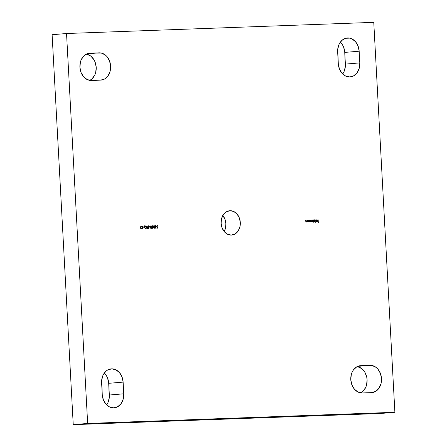 <?xml version="1.0" encoding="UTF-8"?>
<svg xmlns="http://www.w3.org/2000/svg" width="447" height="447" viewBox="0 0 447 447"><rect width="100%" height="100%" fill="white"/><g stroke="black" fill="none" stroke-linecap="round" stroke-linejoin="round"><path stroke-width="0.67" d="M349.783 76.945A13.673 10.756 -94.8 0 1 338.295 63.686L339.396 68.877L341.966 73.224L345.615 76.051L349.783 76.945L353.845 75.755L357.175 72.671L359.265 68.156L359.801 62.904L359.164 51.204L358.064 46.013L355.494 41.672L351.845 38.839L349.789 38.135L345.592 38.286L341.826 40.465L339.061 44.342L337.72 49.315L338.295 63.686L337.658 51.986A13.673 10.756 -94.8 0 1 347.28 37.973A13.673 10.756 -94.8 0 1 359.164 51.204L344.749 52.405L343.648 47.214L342.525 44.89L340.363 42.113A13.673 10.756 85.2 0 1 344.749 52.405L359.164 51.204L359.801 62.904A13.673 10.756 -94.8 0 1 350.18 76.918A13.673 10.756 -94.8 0 1 349.783 76.945M113.745 407.848A13.673 10.756 -94.8 0 1 102.251 394.595L103.352 399.786L105.922 404.127L109.571 406.96L113.745 407.848L117.801 406.664L121.131 403.58L123.221 399.065L123.758 393.813L123.126 382.112L122.02 376.922L119.45 372.58L115.801 369.747L111.633 368.859L107.571 370.043L105.783 371.373L103.017 375.245L101.681 380.224L102.251 394.595L101.62 382.895A13.673 10.756 -94.8 0 1 111.236 368.881A13.673 10.756 -94.8 0 1 123.126 382.112L108.705 383.314L107.604 378.123L106.481 375.798L104.324 373.022A13.673 10.756 85.2 0 1 108.705 383.314L123.126 382.112L123.758 393.813A13.673 10.756 -94.8 0 1 114.136 407.826A13.673 10.756 -94.8 0 1 113.745 407.848M230.049 210.716A12.209 9.605 -94.8 0 1 240.296 222.327A12.209 9.605 -94.8 0 1 231.719 235.066A12.209 9.605 -94.8 0 1 231.367 235.083L234.993 234.027L237.966 231.272L239.832 227.244L240.307 222.55L239.324 217.912L237.033 214.035L233.775 211.509L230.049 210.716L226.422 211.777L223.455 214.532L221.583 218.561L221.109 223.249L222.092 227.886L224.388 231.764L227.646 234.289L231.367 235.083A12.209 9.605 -94.8 0 1 221.12 223.472A12.209 9.605 -94.8 0 1 229.697 210.738A12.209 9.605 -94.8 0 1 230.049 210.716L229.345 210.772L230.049 210.716M222.612 215.236L224.908 219.114L225.891 223.751L225.417 228.439L224.165 231.501A12.209 9.605 85.2 0 0 222.835 215.499M66.536 33.514L373.765 22.35L394.885 412.285L87.651 423.449L66.536 33.514L87.651 423.449L73.235 424.65L52.115 34.715L66.536 33.514L52.115 34.715L73.235 424.65L87.651 423.449L394.885 412.285L373.765 22.35L66.536 33.514M360.807 365.663L356.745 366.853L353.415 369.937L352.191 372.055L351.325 374.452L350.789 379.704L351.89 384.895L354.465 389.236L358.114 392.069L362.282 392.958L371.502 392.622L375.558 391.438L378.888 388.354L380.978 383.839L381.514 378.587L380.414 373.396L377.844 369.049L376.123 367.412L372.133 365.517L360.807 365.663L370.021 365.328A13.673 10.756 -94.8 0 1 381.498 378.335A13.673 10.756 -94.8 0 1 371.893 392.6A13.673 10.756 -94.8 0 1 371.502 392.622L362.282 392.958A13.673 10.756 -94.8 0 1 350.806 379.956A13.673 10.756 -94.8 0 1 360.411 365.685A13.673 10.756 -94.8 0 1 360.807 365.663L360.019 365.73L360.807 365.663M89.92 53.176L87.835 53.511L84.07 55.691L81.304 59.568L80.438 61.96L79.901 67.212L81.008 72.408L83.578 76.75L87.226 79.583L91.395 80.471L100.614 80.136L104.671 78.946L108.001 75.861L110.091 71.352L110.627 66.1L109.526 60.904L106.956 56.562L105.235 54.925L101.245 53.025L89.92 53.176L99.133 52.841A13.673 10.756 -94.8 0 1 110.61 65.849A13.673 10.756 -94.8 0 1 101.005 80.114A13.673 10.756 -94.8 0 1 100.614 80.136L91.395 80.471A13.673 10.756 -94.8 0 1 79.918 67.463A13.673 10.756 -94.8 0 1 89.523 53.199A13.673 10.756 -94.8 0 1 89.92 53.176L89.132 53.243L89.92 53.176M143.051 228.406L142.738 228.417L142.431 226.109L142.571 228.685L143.051 228.406L142.738 228.417L142.431 226.109L142.571 228.685L143.051 228.406M145.627 228.64L146.616 227.238L145.767 226.02L145.348 225.942L146.499 227.244L145.471 225.931L144.778 226.182L144.655 225.83L144.515 227.59L145.208 228.562L146.365 228.216L146.51 226.718L145.884 226.009L144.426 225.836L144.767 226.311L144.482 227.322L145.677 228.64M148.583 225.819L148.041 226.54L149.002 227.925L148.605 228.272L148.186 227.959L148.717 228.529L149.175 227.802L148.253 226.327L149.231 226.361L148.706 225.83L148.192 226.031L148.102 226.797L149.002 227.998L148.153 228.115L148.717 228.529L149.186 227.909L148.225 226.534L148.6 226.081L149.231 226.361L148.555 225.819M151.237 226.132L150.404 226.568L151.008 225.992L151.717 226.467L150.997 225.729L150.343 226.59L150.51 227.791L151.142 228.439L151.712 227.758L151.125 228.177L150.74 227.959L151.175 227.082L150.594 226.813L150.566 226.299L151.008 225.992L151.717 226.467L151.611 226.126L150.868 225.746L150.343 226.445L150.723 228.277L151.349 228.389L151.712 227.758L151.019 228.188M154.126 225.618L153.494 226.998L154.271 228.328L154.874 226.947L154.427 225.824L154.003 225.629L154.757 226.959L154.126 225.618L153.79 225.757L153.673 227.881L154.271 228.328L154.807 227.836L154.818 226.433L154.092 225.618M157.629 228.138L157.769 226.841L157.143 226.964L156.819 226.556L157.188 225.78L157.942 226.204L157.283 225.5L156.623 226.439L156.83 227.031L157.545 227.199L157.473 227.881L156.796 228.171L157.629 228.138L157.769 226.841L157.327 226.992L156.808 226.439L157.288 225.769L157.942 226.204L157.283 225.5L156.623 226.439L157.545 227.199L157.473 227.881L156.796 228.171L157.629 228.138M308.067 222.014L308.609 221.617L308.81 221.952L308.709 220.064L308.503 221.461L308.084 221.779L307.407 220.114L307.53 221.578L308.067 222.014L308.609 221.617L308.81 221.952L308.709 220.064L308.693 221.958L308.709 220.064L308.084 221.779L307.407 220.114L308.084 222.008M311.291 220.997L311.235 219.974L311.453 221.835L312.179 221.405L312.52 221.818L313.168 221.466L313.369 221.785L313.269 219.902L312.699 221.611L312.067 219.946L312.067 221.31L311.676 221.651L311.051 219.98L311.66 221.88L312.179 221.405L313.369 221.785L313.269 219.902L313.252 221.79L313.269 219.902L312.699 221.611L312.252 219.935L311.676 221.651L311.291 220.997M315.794 219.807L315.755 222.461L315.794 219.807M318.895 219.695L318.784 220.958L317.973 220.991L318.795 221.226L318.84 222.019L318.046 222.31L319.035 222.276L318.895 219.695L318.912 222.282L318.895 219.695L318.784 220.958L317.973 220.991L318.795 221.226L318.84 222.019L318.029 222.047L319.035 222.276L318.895 219.695M317.074 219.801L317.694 220.678L316.895 219.734L316.236 220.282L316.929 219.969L317.51 220.639L316.18 220.689L316.504 221.494L317.314 221.589L317.694 220.846L317.448 219.997L316.789 219.745L316.236 220.282L316.929 219.969L317.459 220.377L316.18 220.689L316.962 221.69M314.47 219.823L313.766 220.215L313.682 219.885L313.828 222.533L313.95 221.399L314.722 221.751L315.297 220.969L314.772 219.885L313.883 220.203L313.682 219.885L313.828 222.533L313.95 221.399L314.604 221.773L315.297 220.773L314.353 219.835L315.18 220.784L314.453 221.785M309.911 219.991L309.207 220.382L309.123 220.058L309.229 221.935L309.391 221.578L310.011 221.941L310.738 220.941L310.212 220.047L309.324 220.371L309.123 220.053L309.229 221.935L309.391 221.578L310.184 221.868L310.738 220.941L309.872 219.991M306.346 222.075L306.888 221.678L307.089 222.014L306.988 220.131L306.782 221.522L306.363 221.841L305.687 220.175L305.809 221.639L306.346 222.075L306.888 221.678L307.089 222.014L306.988 220.131L306.972 222.019L306.988 220.131L306.363 221.841L305.687 220.175L306.368 222.07M156.182 227.925L155.869 227.936L155.562 225.629L155.701 228.21L156.182 227.925L155.869 227.936L155.562 225.629L155.701 228.21L156.182 227.925M153.058 228.043L152.745 228.054L152.438 225.746L152.578 228.322L153.058 228.043L152.745 228.054L152.438 225.746L152.578 228.322L153.058 228.043M150.164 226.69L149.399 226.981L150.164 226.69M147.504 228.244L147.197 225.936L147.326 228.249L146.895 228.529L147.963 228.49L147.387 228.255L147.951 228.227L147.504 228.244L147.197 225.936L147.326 228.249L146.895 228.529L147.963 228.49L147.504 228.244M144.225 226.903L143.453 227.199L144.225 226.903M140.95 228.551L140.509 227.814L141.677 226.137L140.297 226.188L141.252 226.417L140.425 228.065L141.079 228.808L141.693 227.925L141.073 228.54L140.626 227.802L141.677 226.137L140.297 226.188L141.252 226.417L140.425 227.925L141.079 228.808L141.693 227.925L141.045 228.54M380.464 413.486L394.885 412.285L380.464 413.486L73.235 424.65L380.464 413.486M342.676 73.978L343.983 71.755L345.319 66.776L344.749 52.405L345.38 64.105L359.801 62.904L345.38 64.105A13.673 10.756 85.2 0 1 342.676 73.978M106.637 404.887L107.939 402.658L109.28 397.685L108.705 383.314L109.342 395.014L123.758 393.813L109.342 395.014A13.673 10.756 85.2 0 1 106.637 404.887M357.175 366.618A13.673 10.756 85.2 0 1 366.965 378.408A13.673 10.756 85.2 0 1 360.712 392.874L362.93 391.309L365.696 387.432L366.562 385.04L367.099 379.788L366.747 377.134L364.875 372.267L361.701 368.613L357.717 366.713M86.288 54.126A13.673 10.756 85.2 0 1 96.077 65.921A13.673 10.756 85.2 0 1 89.825 80.382L92.043 78.817L94.809 74.945L95.675 72.548L96.211 67.296L95.11 62.105L93.987 59.781L90.814 56.121L86.83 54.227M318.029 222.053L318.84 222.019L318.029 222.053M317.973 220.997L318.784 220.958L317.973 220.997M316.767 219.98L316.286 220.393L316.929 219.969M316.996 221.684L317.694 220.678L317.56 221.315L316.878 221.695M317.325 220.002L317.549 221.025L317.04 221.673M317.23 221.276L316.856 221.466L317.23 221.276L316.856 221.466L316.375 220.913L317.504 220.874L316.973 221.455L316.375 220.913L317.504 220.874L316.856 221.466L316.258 220.924L316.957 221.449M317.348 221.265L316.973 221.455M314.571 221.773L315.297 220.773L314.425 219.835M313.828 221.41L313.889 222.528L313.828 221.41M313.8 220.829L314.476 220.053L313.8 220.829L314.437 221.556L313.8 220.829M314.498 221.544L315.118 220.779L314.353 220.064L313.923 220.667L314.219 221.438L313.917 220.818L314.476 220.053L315.118 220.779L314.453 221.55M312.637 221.846L313.051 221.472L312.559 221.852M312.062 221.416L311.542 221.891L312.062 221.416M311.056 219.985L311.676 221.651L311.224 221.405L311.056 219.985M312.067 219.952L312.699 221.611L312.252 221.388L312.067 219.952M310.011 221.941L310.738 220.941L309.793 219.997L310.62 220.952L309.894 221.952M309.268 221.589L309.29 221.935L309.268 221.589M309.86 220.226L310.559 220.947L310.056 221.701L309.419 221.271L309.503 220.444L309.24 220.991L309.916 220.22L310.559 220.947L309.877 221.718L309.24 220.991L309.536 221.611L309.24 220.846L309.682 220.248M308.028 222.014L308.491 221.628L307.944 222.019M307.407 220.12L307.558 221.433L308.084 221.779L307.614 221.583L307.407 220.12M306.307 222.075L306.771 221.69L306.223 222.086M305.687 220.181L305.843 221.494L306.363 221.841L305.865 221.572L305.687 220.181M156.78 227.909L157.473 227.881L156.78 227.909M157.283 225.5L157.825 226.216L157.221 225.512M157.266 225.769L156.685 226.45L157.21 227.003L157.646 226.852M157.769 226.841L156.785 226.78L157.165 225.774M157.64 226.908L157.512 228.143L157.64 226.908M155.562 225.634L155.752 227.948L156.064 227.936L155.752 227.948L155.562 225.634M154.193 228.333L154.757 226.959L154.148 228.339M154.131 228.076L153.55 226.836L154.131 225.88L153.556 227.003L154.131 228.076M154.265 228.037L153.556 227.003L154.131 225.88L154.696 226.953L154.249 228.065L153.679 226.992L154.008 225.908L154.455 226.042L154.69 226.847L154.193 228.059M152.438 225.752L152.623 228.059L152.935 228.048L152.623 228.059L152.438 225.752M151.075 228.177L150.695 227.786L151.175 227.082L150.404 226.568L151.192 227.344M151.12 227.355L150.572 227.797L151.002 228.188L151.404 227.774M151.075 228.445L151.589 227.769L151.019 228.451M151.019 225.752L151.6 226.478L151.159 225.796M150.985 227.367L150.578 227.841L151.125 228.177M150.706 226.042L150.427 226.702L151.069 227.355M149.382 226.724L150.041 226.696L149.382 226.724M148.465 225.83L149.231 226.361L148.465 225.83M148.549 226.098L148.102 226.545L149.186 227.909L148.6 228.54M149.002 227.925L148.722 228.266M148.711 228.249L148.885 227.936M148.661 228.534L149.063 227.864L148.13 226.679L148.415 226.098M146.884 228.272L147.326 228.249L146.884 228.272M147.197 225.942L147.387 228.255L147.197 225.942M145.61 228.64L146.242 228.227L146.499 227.244L145.504 228.652M145.404 227.059L145.124 226.249L145.404 227.059M145.487 228.389L144.543 227.333L145.487 228.389L144.85 228.099L144.543 227.333L144.778 226.506L145.532 227.054L144.912 226.372L145.476 226.193L146.432 227.244L145.56 228.383M145.521 228.378L144.733 227.685L144.895 226.495L144.543 227.333L144.895 226.495L145.532 227.054L145.035 226.361L145.476 226.193L146.426 227.137L146.219 228.037L145.61 228.378M145.398 226.204L144.912 226.372M145.035 226.361L145.476 226.193M143.442 226.936L144.102 226.914L143.442 226.936M142.431 226.115L142.621 228.428L142.934 228.417L142.621 228.428L142.431 226.115M140.956 228.819L141.576 227.931L141.112 228.803M86.863 53.864L99.133 52.841L86.863 53.864M357.751 366.35L370.021 365.328L357.751 366.35"/></g></svg>
